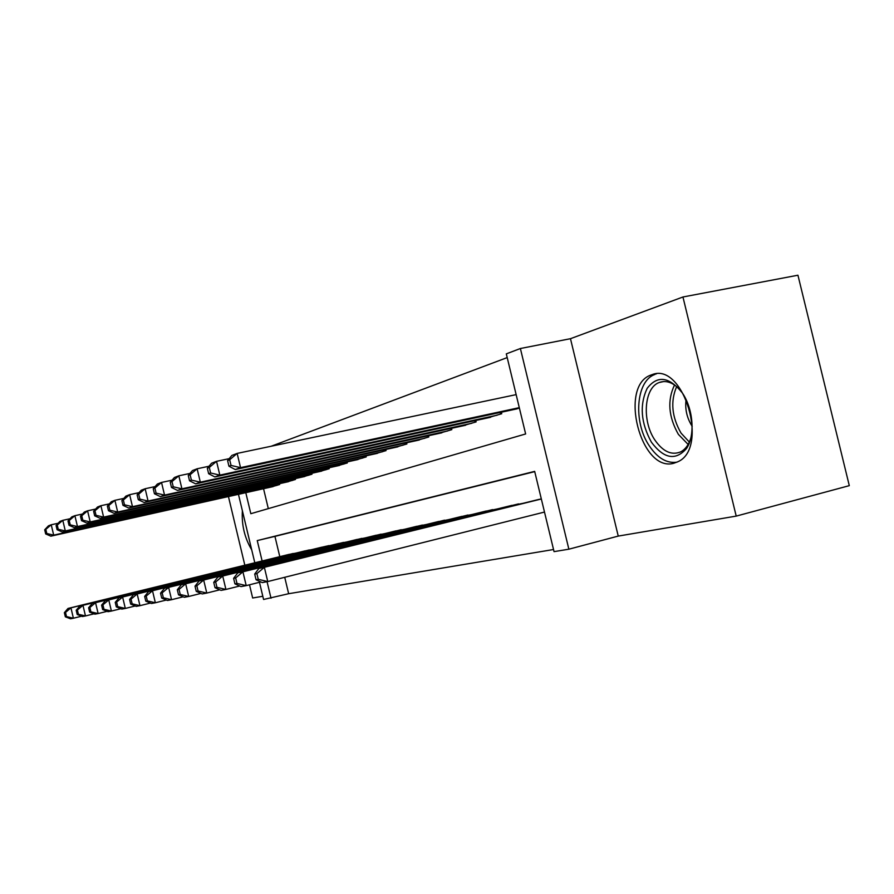 <?xml version="1.0" encoding="UTF-8"?>
<svg xmlns="http://www.w3.org/2000/svg" width="894" height="894" viewBox="0 0 894 894"><rect width="100%" height="100%" fill="white"/><g stroke="black" fill="none" stroke-linecap="round" stroke-linejoin="round"><path stroke-width="1.34" d="M652.195 374.608L651.044 375.011C618.48 385.705 640.707 472.591 673.707 463.293L678.054 461.662C709.266 447.961 683.474 361.858 652.195 374.608M242.386 510.776C241.503 524.879 244.61 537.92 251.728 549.888M245.794 492.695L250.823 513.704L525.638 433.959L506.306 353.868L520.386 348.515L568.863 549.195L554.045 551.632L534.668 471.373L257.248 540.591L262.121 560.985M570.473 338.692L618.246 536.087L736.209 516.106L849.3 485.654L797.94 275.218L682.949 296.987L570.473 338.692L520.386 348.515M507.2 357.589L271.128 446.262M736.209 516.106L682.949 296.987M228.439 496.561L244.833 565.209M249.504 584.799L252.656 597.997L262.814 596.276M263.551 488.727L268.312 508.63M270.424 487.196L279.643 484.514L279.453 483.699M285.834 482.279L295.456 479.475L295.255 478.614M301.915 477.139L311.972 474.211L311.76 473.306M318.722 471.764L329.238 468.713L329.003 467.763M336.289 466.154L347.297 462.958L347.051 461.952M354.683 460.276L366.216 456.923L365.959 455.873M373.96 454.107L386.052 450.61L385.783 449.481M394.176 447.648L406.882 443.972L406.602 442.787M415.419 440.854L428.774 436.987L428.472 435.736M437.758 433.713L451.816 429.645L451.504 428.315M461.282 426.192L476.111 421.901L475.764 420.482M486.09 418.258L501.735 413.732L501.366 412.223M512.273 409.877L519.392 408.111M284.728 577.3L288.65 593.717L553.542 549.519M534.735 471.63L274.939 536.378L279.788 556.66M286.639 554.984L296.048 553.073M302.407 551.52L312.229 549.531M318.856 547.899L329.026 545.597M336.055 544.122L346.783 541.943M354.035 540.166L365.266 537.897M372.865 536.031L384.632 533.651M392.589 531.695L404.937 529.203M413.285 527.147L426.248 524.521M435.02 522.364L448.654 519.615M457.884 517.347L472.244 514.441M481.967 512.05L497.098 508.999M507.356 506.473L523.336 503.255M534.176 500.584L541.317 498.886M618.246 536.087L568.863 549.195M288.65 593.717L263.574 599.472L259.472 582.296M254.801 562.773L238.452 494.326M267.06 581.692L271.016 598.242M274.939 536.378L257.248 540.591M289.332 554.325L68.011 608.445L70.939 607.842L73.397 618.235L81.578 616.212M66.502 616.592L73.397 618.235L70.47 618.782L65.34 616.815L66.502 616.592L65.519 612.435L64.357 612.669L65.34 616.815M65.519 612.435L70.939 607.842L293.243 553.464M64.357 612.669L68.011 608.445M44.7 529.784L45.683 533.93L46.801 533.517L45.817 529.371L44.7 529.784L48.421 525.84L51.226 524.767L53.696 535.137L50.869 536.165L273.128 486.593M58.188 523.236L51.226 524.767L45.817 529.371M276.95 485.375L53.696 535.137L46.801 533.517M50.869 536.165L45.683 533.93M245.392 523.348L248.767 537.473M651.413 442.206C640.83 422.929 639.411 404.971 647.167 388.331C657.459 375.022 669.215 376.597 682.435 393.081C693.375 409.24 695.264 435.646 686.547 448.475C675.64 460.935 663.929 458.846 651.413 442.206M680.401 390.265C673.338 382.554 666.254 379.972 659.169 382.52C644.06 387.772 641.78 420.862 654.799 439.915C662.946 451.66 671.606 455.627 680.803 451.816C685.609 449.224 689.05 444.329 691.107 437.121M686.078 399.495C684.882 408.916 686.816 417.688 691.855 425.812L692.202 426.337M654.821 374.497C635.947 380.866 633.075 421.99 649.2 445.715C657.571 458.164 666.857 463.651 677.049 462.153M305.212 550.838L79.901 605.964L82.963 605.316L85.478 615.955L94.049 613.832M78.415 614.267L85.478 615.955L82.404 616.536L77.197 614.502L78.415 614.267L77.409 610.021L76.191 610.267L77.197 614.502M77.409 610.021L82.963 605.316L309.29 549.933M76.191 610.267L79.901 605.964M321.795 547.184L92.35 603.349L95.546 602.679L98.139 613.563L107.112 611.34M90.897 611.842L98.139 613.563L94.909 614.167L89.623 612.088L90.897 611.842L89.869 607.495L88.595 607.752L89.623 612.088M89.869 607.495L95.546 602.679L326.053 546.245M88.595 607.752L92.35 603.349M339.128 543.373L105.391 600.623L108.755 599.919L111.404 611.06L120.824 608.725M103.983 609.306L111.404 611.06L108.018 611.697L102.654 609.563L103.983 609.306L102.933 604.847L101.592 605.115L102.654 609.563M102.933 604.847L108.755 599.919L343.575 542.39M101.592 605.115L105.391 600.623M357.254 539.384L119.081 597.751L122.612 597.013L125.316 608.434L135.229 605.976M117.717 606.635L125.316 608.434L121.774 609.105L116.321 606.903L117.717 606.635L116.633 602.064L115.237 602.344L116.321 606.903M116.633 602.064L122.612 597.013L361.914 538.356M115.237 602.344L119.081 597.751M56.076 525.482L57.082 529.717L58.255 529.282L57.25 525.035L56.076 525.482L59.853 521.459L62.792 520.33L65.307 530.947L62.356 532.008L288.661 481.642M70.078 518.732L62.792 520.33L57.25 525.035M292.64 480.38L65.307 530.947L58.255 529.282M62.356 532.008L57.082 529.717M68 520.967L69.028 525.303L70.246 524.856L69.218 520.509L68 520.967L71.811 516.866L74.895 515.682L77.476 526.555L74.381 527.672L304.865 476.48M82.55 514.005L74.895 515.682L69.218 520.509M309.033 475.15L77.476 526.555L70.246 524.856M74.381 527.672L69.028 525.303M80.482 516.24L81.544 520.677L82.829 520.207L81.767 515.749L80.482 516.24L84.349 512.05L87.578 510.809L90.227 521.94L86.986 523.113L321.806 471.082M95.624 509.055L87.578 510.809L81.767 515.749M326.154 469.696L90.227 521.94L82.829 520.207M86.986 523.113L81.544 520.677M93.602 511.279L94.675 515.827L96.027 515.324L94.943 510.765L93.602 511.279L97.513 506.999L100.899 505.702L103.615 517.112L100.206 518.341L339.519 465.439M109.37 503.858L100.899 505.702L94.943 510.765M344.078 463.986L103.615 517.112L96.027 515.324M100.206 518.341L94.675 515.827M376.229 535.204L133.463 594.734L137.173 593.962L139.956 605.674L150.382 603.081M132.156 603.819L139.956 605.674L136.223 606.378L130.68 604.109L132.156 603.819L131.038 599.136L129.574 599.438L130.68 604.109M131.038 599.136L137.173 593.962L381.112 534.131M129.574 599.438L133.463 594.734M107.369 506.06L108.476 510.72L109.895 510.206L108.789 505.523L107.369 506.06L111.337 501.702L114.901 500.327L117.684 512.027L114.097 513.324L358.069 459.527M123.83 498.394L114.901 500.327L108.789 505.523M362.841 458.007L117.684 512.027L109.895 510.206M114.097 513.324L108.476 510.72M396.12 530.835L148.583 591.571L152.494 590.744L155.355 602.768L166.351 600.03M147.342 600.869L155.355 602.768L151.421 603.506L145.789 601.17L147.342 600.869L146.203 596.063L144.649 596.376L145.789 601.17M146.203 596.063L152.494 590.744L401.238 529.706M144.649 596.376L148.583 591.571M121.863 500.573L123.003 505.356L124.501 504.808L123.35 500.003L121.863 500.573L125.875 496.114L129.63 494.673L132.491 506.674L128.714 508.038L377.503 453.325M139.051 492.639L129.63 494.673L123.35 500.003M382.509 451.738L132.491 506.674L124.501 504.808M128.714 508.038L123.003 505.356M416.995 526.242L164.518 588.23L168.631 587.369L171.57 599.706L183.181 596.812M163.345 597.762L171.57 599.706L167.435 600.489L161.713 598.075L163.345 597.762L162.172 592.823L160.54 593.158L161.713 598.075M162.172 592.823L168.631 587.369L422.37 525.057M160.54 593.158L164.518 588.23M137.128 494.795L138.302 499.701L139.877 499.12L138.704 494.192L137.128 494.795L141.196 490.236L145.152 488.727L148.08 501.042L144.102 502.484L397.908 446.832M155.109 486.582L145.152 488.727L138.704 494.192M403.16 445.156L148.08 501.042L139.877 499.12M144.102 502.484L138.302 499.701M438.92 521.414L181.326 584.71L185.673 583.793L188.69 596.477L200.96 593.415M180.242 594.476L188.69 596.477L184.32 597.304L178.509 594.812L180.242 594.476L179.023 589.403L177.303 589.761L178.509 594.812M179.023 589.403L185.673 583.793L444.575 520.163M177.303 589.761L181.326 584.71M153.232 488.694L154.438 493.745L156.104 493.13L154.897 488.068L153.232 488.694L157.344 484.045L161.523 482.436L164.541 495.097L160.339 496.617L419.342 439.993M172.061 480.179L161.523 482.436L154.897 488.068M424.862 438.239L164.541 495.097L156.104 493.13M160.339 496.617L154.438 493.745M461.986 516.341L199.071 580.988L203.664 580.027L206.782 593.068L219.768 589.816M198.077 591.012L206.782 593.068L202.156 593.94L196.244 591.359L198.077 591.012L196.836 585.793L195.015 586.162L196.244 591.359M196.836 585.793L203.664 580.027L467.942 515.022M195.015 586.162L199.071 580.988M486.291 510.988L217.857 577.055L222.718 576.027L225.925 589.448L239.704 586.006M216.963 587.336L225.925 589.448L221.03 590.375L215.029 587.716L216.963 587.336L215.677 581.972L213.744 582.363L215.029 587.716M215.677 581.972L222.718 576.027L492.56 509.614M213.744 582.363L217.857 577.055M511.916 505.356L237.748 572.875L242.911 571.802L246.219 585.626L260.858 581.949M236.977 583.447L246.219 585.626L241.034 586.598L234.921 583.849L236.977 583.447L235.658 577.915L233.613 578.329L234.921 583.849M235.658 577.915L242.911 571.802L518.542 503.892M233.613 578.329L237.748 572.875M538.993 499.388L258.88 568.45L264.356 567.31L267.764 581.558L544.491 512.061M258.243 579.312L267.764 581.558L262.255 582.597L256.053 579.737L258.243 579.312L256.88 573.613L254.701 574.06L256.053 579.737M256.88 573.613L264.356 567.31L541.339 498.997M254.701 574.06L258.88 568.45M170.251 482.257L171.48 487.442L173.246 486.794L172.006 481.587L170.251 482.257L174.408 477.497L178.822 475.798L181.929 488.817L177.493 490.426L441.882 432.808M189.997 473.418L178.822 475.798L172.006 481.587M447.704 430.953L181.929 488.817L173.246 486.794M177.493 490.426L171.48 487.442M188.254 475.44L189.528 480.782L191.383 480.089L190.109 474.736L188.254 475.44L192.456 470.568L197.127 468.78L200.323 482.168L195.63 483.866L465.629 425.242M209.006 466.243L197.127 468.78L190.109 474.736M471.764 423.287L200.323 482.168L191.383 480.089M195.63 483.866L189.528 480.782M207.33 468.21L208.637 473.708L210.615 472.982L209.297 467.461L207.33 468.21L211.576 463.226L216.538 461.326L219.835 475.127L214.851 476.927L490.672 417.263M229.177 458.656L216.538 461.326L209.297 467.461M497.153 415.196L219.835 475.127L210.615 472.982M214.851 476.927L208.637 473.708M227.59 460.544L228.942 466.21L231.043 465.439L229.68 459.751L227.59 460.544L231.881 455.437L237.145 453.414L240.542 467.64L235.245 469.551L517.123 408.826M516.14 394.623L237.145 453.414L229.68 459.751M519.291 407.653L240.542 467.64L231.043 465.439M235.245 469.551L228.942 466.21M688.123 444.441L678.367 434.35C668.455 416.749 667.17 400.3 674.534 384.979M676.669 386.588C670.31 401.372 671.774 416.872 681.049 433.109L689.341 442.061M311.704 473.317L311.928 474.233M328.869 467.786L329.104 468.758M346.827 462.008L347.073 463.025M365.624 455.94L365.892 457.035M385.336 449.581L385.616 450.744M406.021 442.91L406.323 444.139M427.768 435.892L428.081 437.211M450.643 428.494L450.978 429.913M474.736 420.705L475.105 422.225M500.159 412.48L500.551 414.112M651.044 375.011L656.408 373.86M663.717 381.537L659.169 382.52"/></g></svg>
